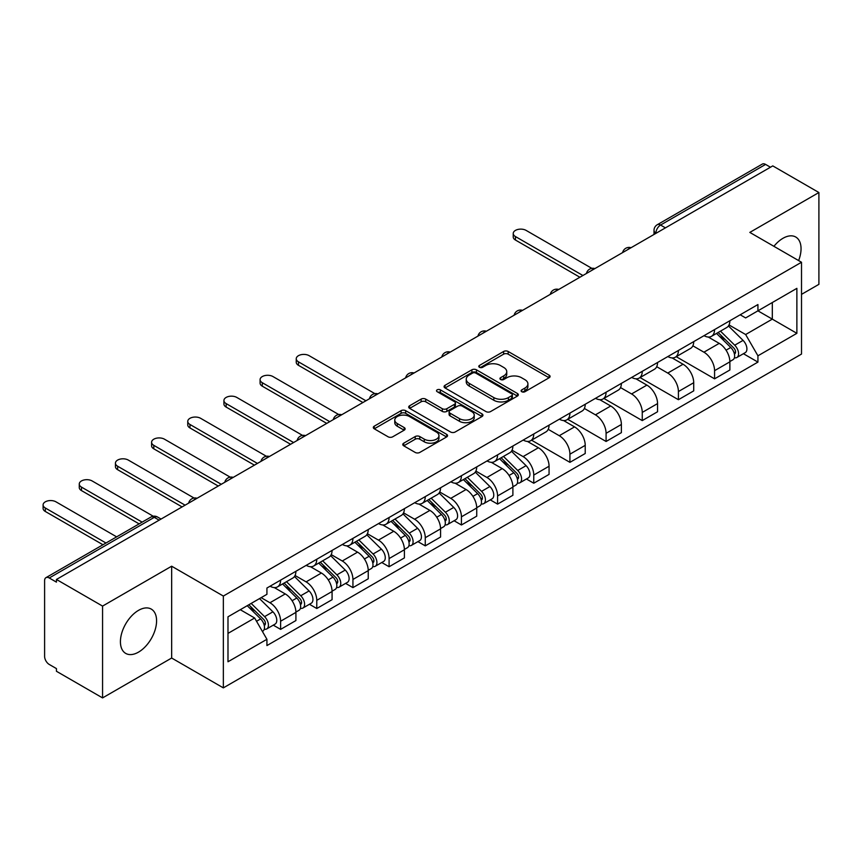 <?xml version="1.0" encoding="UTF-8"?>
<svg xmlns="http://www.w3.org/2000/svg" width="862" height="862" viewBox="0 0 862 862"><rect width="100%" height="100%" fill="white"/><g stroke="black" fill="none" stroke-linecap="round" stroke-linejoin="round"><path stroke-width="1.29" d="M521.769 391.714A2.252 1.304 0 0 0 524.958 391.714L549.126 377.761A3.222 1.853 0 0 0 550.075 376.446A3.222 1.853 0 0 0 549.126 375.132L508.171 351.48A3.222 1.853 0 0 0 503.623 351.48L479.444 365.445A2.252 1.304 0 0 0 478.787 366.361A2.252 1.304 0 0 0 479.444 367.277A2.252 1.304 0 0 0 482.634 367.277L485.759 365.477A10.301 5.948 0 0 1 500.326 365.477L503.731 367.449A10.301 5.948 0 0 1 506.748 371.651A10.301 5.948 0 0 1 503.731 375.854L500.606 377.664A2.252 1.304 0 0 0 499.949 378.58A2.252 1.304 0 0 0 500.606 379.495A2.252 1.304 0 0 0 503.796 379.495L506.921 377.696A10.301 5.948 0 0 1 521.488 377.696L524.893 379.668A10.301 5.948 0 0 1 527.91 383.87A10.301 5.948 0 0 1 524.893 388.072L521.769 389.883A2.252 1.304 0 0 0 521.111 390.798A2.252 1.304 0 0 0 521.769 391.714L521.769 389.883M138.502 652.135A25.569 14.762 120 0 0 155.203 629.605A25.569 14.762 120 0 0 151.292 609.111A25.569 14.762 120 0 0 138.502 610.371A25.569 14.762 120 0 0 121.801 632.913A25.569 14.762 120 0 0 125.712 653.407A25.569 14.762 120 0 0 138.502 652.135M798.621 260.583A25.569 14.762 120 0 0 795.755 237.028A25.569 14.762 120 0 0 782.965 238.3A25.569 14.762 120 0 0 773.914 246.327M403.728 443.187A3.222 1.853 0 0 0 402.78 444.501A3.222 1.853 0 0 0 403.728 445.816L415.215 452.442A3.222 1.853 0 0 0 419.772 452.442L446.624 436.948A3.222 1.853 0 0 0 447.561 435.633A3.222 1.853 0 0 0 446.624 434.319L405.657 410.668A3.222 1.853 0 0 0 401.11 410.668L374.259 426.173A3.222 1.853 0 0 0 373.321 427.487A3.222 1.853 0 0 0 374.259 428.802L388.137 436.808A3.222 1.853 0 0 0 392.695 436.808L404.181 430.181A3.222 1.853 0 0 0 405.129 428.867A3.222 1.853 0 0 0 404.181 427.552L397.296 423.576A8.609 4.967 0 0 1 394.774 420.063A8.609 4.967 0 0 1 400.097 415.473A8.609 4.967 0 0 1 409.472 416.551L436.441 432.11A8.609 4.967 0 0 1 438.963 435.633A8.609 4.967 0 0 1 433.64 440.223A8.609 4.967 0 0 1 424.266 439.146L419.772 436.549A3.222 1.853 0 0 0 415.215 436.549L403.728 443.187L403.728 445.816M223.344 596.051L171.657 566.205L102.567 606.094L56.439 579.458L772.772 165.892L818.9 192.528L749.821 232.406L801.509 262.253L223.344 596.051L223.344 687.876L801.509 354.067L801.509 262.253M485.985 411.583A3.222 1.853 0 0 0 490.543 411.583L517.383 396.089A3.222 1.853 0 0 0 518.331 394.774A3.222 1.853 0 0 0 517.383 393.46L476.427 369.809A3.222 1.853 0 0 0 471.88 369.809L445.029 385.314A3.222 1.853 0 0 0 444.081 386.629A3.222 1.853 0 0 0 445.029 387.943L485.985 411.583M438.079 392.199A2.252 1.304 0 0 1 440.363 392.522L440.363 389.85L482.009 413.889A3.222 1.853 0 0 1 482.946 415.204A3.222 1.853 0 0 1 482.009 416.518L455.158 432.013A3.222 1.853 0 0 1 450.6 432.013L409.644 408.372L421.13 401.789L421.13 399.106L409.644 405.743A3.222 1.853 0 0 0 408.707 407.058A3.222 1.853 0 0 0 409.644 408.372L409.644 405.743M421.13 401.789A3.222 1.853 0 0 1 425.688 401.789L425.688 399.106A3.222 1.853 0 0 0 421.13 399.106M425.688 399.106L442.292 408.696A3.222 1.853 0 0 0 446.85 408.696L454.468 404.3A3.222 1.853 0 0 0 455.416 402.985A3.222 1.853 0 0 0 454.468 401.67L437.174 391.682A2.252 1.304 0 0 1 436.517 390.766A2.252 1.304 0 0 1 437.907 389.559A2.252 1.304 0 0 1 440.363 389.85M102.567 606.094L102.567 697.908L56.439 671.272L56.439 668.6L49.253 664.451A6.562 3.782 -120 0 1 44.608 656.413L44.608 580.665A6.562 3.782 -120 0 1 45.966 577.659L150.99 517.028A6.562 3.782 60 0 1 154.266 517.351L49.253 577.982A6.562 3.782 -120 0 0 45.966 577.659M801.509 294.373L818.9 284.341L818.9 192.528M102.567 697.908L171.657 658.029L223.344 687.876M56.439 579.458L56.439 582.13L49.253 577.982M665.432 227.859L660.561 225.047A6.562 3.782 60 0 0 657.286 224.723L762.299 164.092A6.562 3.782 60 0 1 765.585 164.416L660.561 225.047A6.562 3.782 120 0 0 655.928 233.074L655.928 233.343M770.445 167.228L765.585 164.416M714.576 329.575A15.085 8.706 60 0 1 711.452 336.342L726.752 327.517A15.085 8.706 -120 0 0 729.877 320.739M692.865 345.813L703.92 352.192A15.085 8.706 60 0 1 714.576 370.671L729.877 361.835A15.085 8.706 -120 0 0 719.22 343.367L708.262 337.042M729.877 361.835L729.877 369.992L714.576 378.827L676.228 356.685M711.452 336.342A15.085 8.706 60 0 1 704.028 335.663M714.576 370.671L714.576 378.827M678.416 350.457A15.085 8.706 60 0 1 675.291 357.224L690.591 348.388A15.085 8.706 -120 0 0 693.716 341.621M640.057 377.567L678.416 399.709L693.716 390.874L693.716 382.717A15.085 8.706 -120 0 0 683.049 364.238L672.101 357.924M675.291 357.224A15.085 8.706 60 0 1 667.867 356.545M656.704 366.695L667.748 373.074A15.085 8.706 60 0 1 678.416 391.542L678.416 399.709M642.255 371.339A15.085 8.706 60 0 1 639.13 378.106L654.43 369.27A15.085 8.706 -120 0 0 657.555 362.503M603.896 398.449L642.255 420.591L657.555 411.756L657.555 403.588A15.085 8.706 -120 0 0 646.888 385.12L635.941 378.795M639.13 378.106A15.085 8.706 60 0 1 631.706 377.427M620.532 387.577L631.587 393.956A15.085 8.706 60 0 1 642.255 412.424L642.255 420.591M606.083 392.21A15.085 8.706 60 0 1 602.958 398.987L618.259 390.152A15.085 8.706 -120 0 0 621.383 383.385M567.735 419.32L606.083 441.473L621.383 432.638L621.383 424.47A15.085 8.706 -120 0 0 610.727 406.002L599.769 399.677M602.958 398.987A15.085 8.706 60 0 1 595.534 398.309M584.371 408.459L595.426 414.837A15.085 8.706 60 0 1 606.083 433.306L606.083 441.473M569.922 413.092A15.085 8.706 60 0 1 566.797 419.859L582.098 411.034A15.085 8.706 -120 0 0 585.223 404.256M531.563 440.202L569.922 462.344L585.223 453.509L585.223 445.352A15.085 8.706 -120 0 0 574.555 426.884L563.608 420.559M566.797 419.859A15.085 8.706 60 0 1 559.373 419.18M548.21 429.33L559.255 435.709A15.085 8.706 60 0 1 569.922 454.188L569.922 462.344M533.761 433.974A15.085 8.706 60 0 1 530.636 440.741L545.937 431.905A15.085 8.706 -120 0 0 549.062 425.138M526.423 478.992L533.761 483.226L549.062 474.391L549.062 466.234A15.085 8.706 -120 0 0 538.394 447.755L527.447 441.441M530.636 440.741A15.085 8.706 60 0 1 523.212 440.062M512.039 450.212L523.094 456.591A15.085 8.706 60 0 1 533.761 475.059L533.761 483.226M497.589 454.856A15.085 8.706 60 0 1 494.476 461.623L509.776 452.787A15.085 8.706 -120 0 0 512.89 446.02M490.262 499.874L497.589 504.108L512.89 495.273L512.89 487.105A15.085 8.706 -120 0 0 502.234 468.637L491.275 462.312M494.476 461.623A15.085 8.706 60 0 1 487.052 460.944M475.878 471.094L486.933 477.473A15.085 8.706 60 0 1 497.589 495.941L497.589 504.108M461.429 475.727A15.085 8.706 60 0 1 458.304 482.504L473.604 473.669A15.085 8.706 -120 0 0 476.729 466.902M454.091 520.745L461.429 524.99L476.729 516.155L476.729 507.987A15.085 8.706 -120 0 0 466.062 489.519L455.114 483.194M458.304 482.504A15.085 8.706 60 0 1 450.88 481.826M439.717 491.976L450.761 498.355A15.085 8.706 60 0 1 461.429 516.823L461.429 524.99M425.268 496.609A15.085 8.706 60 0 1 422.143 503.376L437.443 494.551A15.085 8.706 -120 0 0 440.568 487.773M417.93 541.627L425.268 545.861L440.568 537.026L440.568 528.869A15.085 8.706 -120 0 0 429.901 510.401L418.954 504.076M422.143 503.376A15.085 8.706 60 0 1 414.719 502.697M403.556 512.847L414.6 519.226A15.085 8.706 60 0 1 425.268 537.705L425.268 545.861M389.096 517.491A15.085 8.706 60 0 1 385.982 524.258L401.283 515.422A15.085 8.706 -120 0 0 404.397 508.655M381.769 562.509L389.096 566.743L404.397 557.908L404.397 549.751A15.085 8.706 -120 0 0 393.74 531.272L382.782 524.958M385.982 524.258A15.085 8.706 60 0 1 378.558 523.579M367.384 533.729L378.44 540.108A15.085 8.706 60 0 1 389.096 558.576L389.096 566.743M352.935 538.373A15.085 8.706 60 0 1 349.81 545.14L365.111 536.304A15.085 8.706 -120 0 0 368.236 529.537M345.597 583.391L352.935 587.625L368.236 578.79L368.236 570.622A15.085 8.706 -120 0 0 357.568 552.154L346.621 545.829M349.81 545.14A15.085 8.706 60 0 1 342.386 544.461M331.223 554.611L342.268 560.99A15.085 8.706 60 0 1 352.935 579.458L352.935 587.625M316.774 559.244A15.085 8.706 60 0 1 313.649 566.022L328.95 557.186A15.085 8.706 -120 0 0 332.075 550.419M309.436 604.262L316.774 608.507L332.075 599.672L332.075 591.504A15.085 8.706 -120 0 0 321.407 573.036L310.46 566.711M313.649 566.022A15.085 8.706 60 0 1 306.225 565.343M295.063 575.493L306.107 581.872A15.085 8.706 60 0 1 316.774 600.34L316.774 608.507M280.603 580.126A15.085 8.706 60 0 1 277.489 586.893L292.789 578.068A15.085 8.706 -120 0 0 295.903 571.29M273.276 625.144L280.613 629.379L295.914 620.554L295.914 612.386A15.085 8.706 -120 0 0 285.247 593.918L274.288 587.593M277.489 586.893A15.085 8.706 60 0 1 270.065 586.214M261.132 597.657L269.946 602.743A15.085 8.706 60 0 1 280.613 621.222L280.613 629.379M740.199 314.792L745.641 317.927L796.876 288.35L772.309 302.54L772.309 319.134L745.641 334.531L729.026 324.942M227.988 633.398L254.646 618L266.929 639.292L227.988 661.768L227.988 616.804L266.929 594.317L266.929 588.024L757.935 304.545L757.935 310.837L796.876 333.325L757.935 355.812L745.641 334.531M796.876 288.35L796.876 333.325M266.929 639.292L266.929 645.573L757.935 362.105L757.935 355.812M171.657 566.205L171.657 658.029M254.646 618L240.272 609.703M743.41 353.711L757.935 362.105M522.674 392.038L524.893 390.745A10.301 5.948 0 0 0 527.91 386.542L527.91 383.87M506.748 371.651L506.748 374.323A10.301 5.948 0 0 1 503.731 378.526L501.512 379.819M549.094 377.782L508.171 354.163A3.222 1.853 0 0 0 503.623 354.163L480.349 367.6M517.383 393.46L517.383 396.089L476.427 372.492A3.222 1.853 0 0 0 471.88 372.492L445.072 387.965M511.705 395.69A2.252 1.304 0 0 0 512.362 394.774A2.252 1.304 0 0 0 511.705 393.848L475.749 373.095A2.252 1.304 0 0 0 472.559 373.095L469.262 375.002A10.301 5.948 0 0 0 466.245 379.205A10.301 5.948 0 0 0 469.262 383.407L493.84 397.597A10.301 5.948 0 0 0 508.397 397.597L511.705 395.69L511.705 398.373A2.252 1.304 0 0 0 512.362 397.447L512.362 394.774M466.245 379.205L466.245 381.877A10.301 5.948 0 0 0 469.262 386.09L469.262 383.407M511.705 398.373L508.397 400.27A10.301 5.948 0 0 1 493.84 400.27L469.262 386.09M425.688 401.789L442.292 411.379A3.222 1.853 0 0 0 446.85 411.379L454.468 406.972A3.222 1.853 0 0 0 455.416 405.657L455.416 402.985M440.363 392.522L481.966 416.54M459.532 418.652A8.609 4.967 0 0 0 468.917 419.729A8.609 4.967 0 0 0 474.229 415.139A8.609 4.967 0 0 0 471.708 411.616L462.204 406.131A3.222 1.853 0 0 0 457.657 406.131L450.029 410.538A3.222 1.853 0 0 0 449.091 411.853A3.222 1.853 0 0 0 450.029 413.167L459.532 418.652L459.532 421.324A8.609 4.967 0 0 0 468.917 422.402A8.609 4.967 0 0 0 474.229 417.811L474.229 415.139M449.091 411.853L449.091 414.525A3.222 1.853 0 0 0 450.029 415.84L450.029 413.167M459.532 421.324L450.029 415.84M438.963 435.633L438.963 438.305A8.609 4.967 0 0 1 433.64 442.896A8.609 4.967 0 0 1 424.266 441.818L419.772 439.221A3.222 1.853 0 0 0 415.215 439.221L403.772 445.837M394.774 420.063L394.774 422.736A8.609 4.967 0 0 0 397.296 426.248L397.296 423.576M404.138 430.203L397.296 426.248M446.581 436.969L405.657 413.34A3.222 1.853 0 0 0 401.11 413.34L374.302 428.823M716.527 333.422L730.771 347.472A8.2 4.73 60 0 1 732.937 359.766L729.877 361.534M719.371 336.223L725.405 339.714M591.849 268.362L526.111 230.402A7.542 4.353 -0 0 0 517.89 229.454A7.542 4.353 -0 0 0 513.235 233.483A7.542 4.353 -0 0 0 515.444 236.554L582.906 275.506M718.111 332.506L733.702 347.903A3.933 2.274 60 0 1 734.747 353.797A3.933 2.274 60 0 1 734.392 353.937M720.47 331.148L734.715 345.199A8.2 4.73 60 0 1 736.881 357.482A8.2 4.73 60 0 1 734.402 357.752M728.444 325.955L743.055 340.382A8.2 4.73 60 0 1 745.221 352.666L736.881 357.482M579.889 277.241L515.444 240.035A7.542 4.353 180 0 1 513.235 236.964L513.235 233.483M499.54 458.692L513.784 472.753A8.2 4.73 60 0 1 515.95 485.037L512.89 486.804M502.384 461.493L508.418 464.984M374.862 393.632L309.124 355.672A7.542 4.353 -0 0 0 300.903 354.735A7.542 4.353 -0 0 0 296.248 358.754A7.542 4.353 -0 0 0 298.457 361.835L365.919 400.776M501.124 457.787L516.726 473.173A3.933 2.274 60 0 1 517.76 479.067A3.933 2.274 60 0 1 517.405 479.218M503.483 456.418L517.728 470.48A8.2 4.73 60 0 1 519.894 482.763A8.2 4.73 60 0 1 517.415 483.022M511.457 451.235L526.079 465.652A8.2 4.73 60 0 1 528.234 477.947L519.894 482.763M362.902 402.522L298.457 365.316A7.542 4.353 180 0 1 296.248 362.234L296.248 358.754M463.379 479.574L477.623 493.624A8.2 4.73 60 0 1 479.789 505.919L476.729 507.686M466.213 482.375L472.257 485.866M338.701 414.514L272.963 376.554A7.542 4.353 -0 0 0 264.742 375.616A7.542 4.353 -0 0 0 260.087 379.636A7.542 4.353 -0 0 0 262.296 382.717L329.758 421.658M464.952 478.658L480.554 494.055A3.933 2.274 60 0 1 481.599 499.949A3.933 2.274 60 0 1 481.233 500.089M467.312 477.3L481.567 491.351A8.2 4.73 60 0 1 483.722 503.645A8.2 4.73 60 0 1 481.255 503.904M475.285 472.117L489.907 486.534A8.2 4.73 60 0 1 492.073 498.829L483.722 503.645M326.741 423.404L262.296 386.187A7.542 4.353 180 0 1 260.087 383.116L260.087 379.636M427.207 500.456L441.463 514.506A8.2 4.73 60 0 1 443.618 526.801L440.557 528.568M430.052 503.257L436.097 506.748M302.54 435.396L236.791 397.436A7.542 4.353 -0 0 0 228.581 396.488A7.542 4.353 -0 0 0 223.926 400.518A7.542 4.353 -0 0 0 226.135 403.588L293.586 442.54M428.791 499.54L444.393 514.937A3.933 2.274 60 0 1 445.428 520.831A3.933 2.274 60 0 1 445.072 520.971M431.151 498.182L445.395 512.233A8.2 4.73 60 0 1 447.561 524.516A8.2 4.73 60 0 1 445.083 524.786M439.124 492.989L453.746 507.416A8.2 4.73 60 0 1 455.912 519.7L447.561 524.516M290.58 444.275L226.135 407.069A7.542 4.353 180 0 1 223.926 403.998L223.926 400.518M391.046 521.338L405.291 535.388A8.2 4.73 60 0 1 407.457 547.672L404.397 549.439M393.891 524.139L399.925 527.619M266.38 456.267L200.63 418.318A7.542 4.353 -0 0 0 192.409 417.37A7.542 4.353 -0 0 0 187.754 421.389A7.542 4.353 -0 0 0 189.963 424.47L257.426 463.422M392.63 520.422L408.232 535.808A3.933 2.274 60 0 1 409.267 541.713A3.933 2.274 60 0 1 408.911 541.853M394.99 519.053L409.234 533.115A8.2 4.73 60 0 1 411.4 545.398A8.2 4.73 60 0 1 408.922 545.668M402.963 513.871L417.585 528.298A8.2 4.73 60 0 1 419.74 540.582L411.4 545.398M254.409 465.157L189.963 427.951A7.542 4.353 180 0 1 187.754 424.869L187.754 421.389M354.885 542.209L369.13 556.27A8.2 4.73 60 0 1 371.296 568.554L368.236 570.321M357.719 545.01L363.764 548.501M230.208 477.149L164.47 439.189A7.542 4.353 -0 0 0 156.248 438.252A7.542 4.353 -0 0 0 151.593 442.271A7.542 4.353 -0 0 0 153.802 445.352L221.265 484.293M356.459 541.304L372.061 556.69A3.933 2.274 60 0 1 373.106 562.584A3.933 2.274 60 0 1 372.74 562.735M358.829 539.935L373.074 553.997A8.2 4.73 60 0 1 375.229 566.28A8.2 4.73 60 0 1 372.761 566.539M366.792 534.752L381.413 549.169A8.2 4.73 60 0 1 383.579 561.464L375.229 566.28M218.248 486.039L153.802 448.833A7.542 4.353 180 0 1 151.593 445.751L151.593 442.271M318.714 563.091L332.969 577.141A8.2 4.73 60 0 1 335.124 589.436L332.075 591.203M321.558 565.892L327.603 569.383M194.047 498.031L128.298 460.071A7.542 4.353 -0 0 0 120.087 459.134A7.542 4.353 -0 0 0 115.433 463.153A7.542 4.353 -0 0 0 117.641 466.234L185.093 505.175M320.298 562.175L335.9 577.572A3.933 2.274 60 0 1 336.934 583.466A3.933 2.274 60 0 1 336.579 583.606M322.657 560.817L336.902 574.868A8.2 4.73 60 0 1 339.068 587.162A8.2 4.73 60 0 1 336.589 587.421M330.631 555.634L345.253 570.051A8.2 4.73 60 0 1 347.418 582.346L339.068 587.162M182.087 506.921L117.641 469.704A7.542 4.353 180 0 1 115.433 466.633L115.433 463.153M282.553 583.973L296.797 598.023A8.2 4.73 60 0 1 298.963 610.318L295.903 612.085M285.397 586.774L291.431 590.265M153.242 516.23L92.137 480.953A7.542 4.353 -0 0 0 83.916 480.005A7.542 4.353 -0 0 0 79.261 484.035A7.542 4.353 -0 0 0 81.47 487.105L142.144 522.135M284.137 583.057L299.739 598.454A3.933 2.274 60 0 1 300.773 604.348A3.933 2.274 60 0 1 300.418 604.488M286.496 581.699L300.741 595.75A8.2 4.73 60 0 1 302.907 608.044A8.2 4.73 60 0 1 300.429 608.303M294.47 576.506L309.092 590.933A8.2 4.73 60 0 1 311.247 603.217L302.907 608.044M139.127 523.88L81.47 490.586A7.542 4.353 180 0 1 79.261 487.515L79.261 484.035M247.232 605.684L260.636 618.905A8.2 4.73 60 0 1 262.802 631.189L262.393 631.426M249.237 607.656L255.271 611.136M116.639 536.854L55.976 501.835A7.542 4.353 -0 0 0 47.755 500.887A7.542 4.353 -0 0 0 43.1 504.906A7.542 4.353 -0 0 0 45.309 507.987L105.983 543.017M248.816 604.768L263.567 619.325A3.933 2.274 60 0 1 264.612 625.23A3.933 2.274 60 0 1 264.246 625.37M251.176 603.411L264.58 616.632A8.2 4.73 60 0 1 266.735 628.915A8.2 4.73 60 0 1 264.268 629.185M259.527 598.594L272.92 611.815A8.2 4.73 60 0 1 275.086 624.099L266.735 628.915M102.966 544.752L45.309 511.468A7.542 4.353 180 0 1 43.1 508.386L43.1 504.906M656.165 233.214L655.928 233.074A6.562 3.782 0 0 1 654.01 230.402L654.01 234.453M316.774 600.34L332.075 591.504M352.935 579.458L368.236 570.622M389.096 558.576L404.397 549.751M425.268 537.705L440.568 528.869M461.429 516.823L476.729 507.987M497.589 495.941L512.89 487.105M533.761 475.059L549.062 466.234M569.922 454.188L585.223 445.352M606.083 433.306L621.383 424.47M642.255 412.424L657.555 403.588M678.416 391.542L693.716 382.717M280.613 621.222L295.914 612.386M269.946 602.743L285.247 593.918M306.107 581.872L321.407 573.036M342.268 560.99L357.568 552.154M378.44 540.108L393.74 531.272M414.6 519.226L429.901 510.401M450.761 498.355L466.062 489.519M486.933 477.473L502.234 468.637M523.094 456.591L538.394 447.755M559.255 435.709L574.555 426.884M595.426 414.837L610.727 406.002M631.587 393.956L646.888 385.12M667.748 373.074L683.049 364.238M703.92 352.192L719.22 343.367M630.488 248.03A6.562 3.782 120 0 0 627.59 249.711M594.317 268.912A6.562 3.782 120 0 0 591.429 270.582M558.156 289.794A6.562 3.782 120 0 0 555.257 291.464M521.995 310.676A6.562 3.782 120 0 0 519.096 312.346M485.823 331.547A6.562 3.782 120 0 0 482.935 333.228M449.662 352.429A6.562 3.782 120 0 0 446.764 354.099M413.501 373.311A6.562 3.782 120 0 0 410.603 374.981M377.33 394.193A6.562 3.782 120 0 0 374.442 395.863M341.169 415.064A6.562 3.782 120 0 0 338.27 416.745M305.008 435.946A6.562 3.782 120 0 0 302.109 437.616M268.847 456.828A6.562 3.782 120 0 0 265.949 458.498M232.675 477.71A6.562 3.782 120 0 0 229.788 479.38M196.514 498.581A6.562 3.782 120 0 0 193.616 500.262M159.136 520.163L154.266 517.351A6.562 3.782 120 0 1 157.541 517.028A6.562 6.562 0 0 0 150.99 517.028M524.893 390.745L524.893 388.072M500.606 379.495L500.606 377.664M503.731 378.526L503.731 375.854M479.444 367.277L479.444 365.445M503.623 354.163L503.623 351.48M508.171 354.163L508.171 351.48M549.126 377.761L549.126 375.132M445.029 387.943L445.029 385.314M471.88 372.492L471.88 369.809M476.427 372.492L476.427 369.809M493.84 400.27L493.84 397.597M508.397 400.27L508.397 397.597M442.292 411.379L442.292 408.696M446.85 411.379L446.85 408.696M454.468 406.972L454.468 404.3M482.009 416.518L482.009 413.889M415.215 439.221L415.215 436.549M419.772 439.221L419.772 436.549M424.266 441.818L424.266 439.146M404.181 430.181L404.181 427.552M374.259 428.802L374.259 426.173M401.11 413.34L401.11 410.668M405.657 413.34L405.657 410.668M446.624 436.948L446.624 434.319M730.771 347.472L726.063 350.187M735.555 351.998L734.079 352.849M743.055 340.382L734.715 345.199M515.444 240.035L515.444 236.554M513.784 472.753L509.076 475.468M518.579 477.268L517.092 478.119M526.079 465.652L517.728 470.48M298.457 365.316L298.457 361.835M477.623 493.624L472.915 496.35M482.408 498.15L480.931 499.001M489.907 486.534L481.567 491.351M262.296 386.187L262.296 382.717M441.463 514.506L436.754 517.222M446.247 519.032L444.77 519.883M453.746 507.416L445.395 512.233M226.135 407.069L226.135 403.588M405.291 535.388L400.582 538.103M410.086 539.914L408.599 540.765M417.585 528.298L409.234 533.115M189.963 427.951L189.963 424.47M369.13 556.27L364.421 558.985M373.914 560.785L372.438 561.636M381.413 549.169L373.074 553.997M153.802 448.833L153.802 445.352M332.969 577.141L328.26 579.867M337.753 581.667L336.277 582.518M345.253 570.051L336.902 574.868M117.641 469.704L117.641 466.234M296.797 598.023L292.089 600.739M301.592 602.549L300.116 603.4M309.092 590.933L300.741 595.75M81.47 490.586L81.47 487.105M260.636 618.905L256.531 621.276M265.421 623.431L263.944 624.282M272.92 611.815L264.58 616.632M45.309 511.468L45.309 507.987M631.038 247.717A6.562 6.562 0 0 0 622.633 252.566M594.877 268.588A6.562 6.562 0 0 0 586.462 273.448M558.716 289.47A6.562 6.562 0 0 0 550.301 294.33M522.544 310.352A6.562 6.562 0 0 0 514.14 315.212M486.383 331.234A6.562 6.562 0 0 0 477.968 336.083M450.223 352.105A6.562 6.562 0 0 0 441.807 356.965M414.051 372.987A6.562 6.562 0 0 0 405.646 377.847M377.89 393.869A6.562 6.562 0 0 0 369.475 398.729M341.729 414.751A6.562 6.562 0 0 0 333.314 419.6M305.568 435.622A6.562 6.562 0 0 0 297.153 440.482M269.397 456.504A6.562 6.562 0 0 0 260.981 461.364M233.236 477.386A6.562 6.562 0 0 0 224.82 482.246M197.075 498.268A6.562 6.562 0 0 0 188.659 503.117M161.054 519.053L157.541 517.028M657.286 224.723A6.562 6.562 0 0 0 654.01 230.402"/></g></svg>
